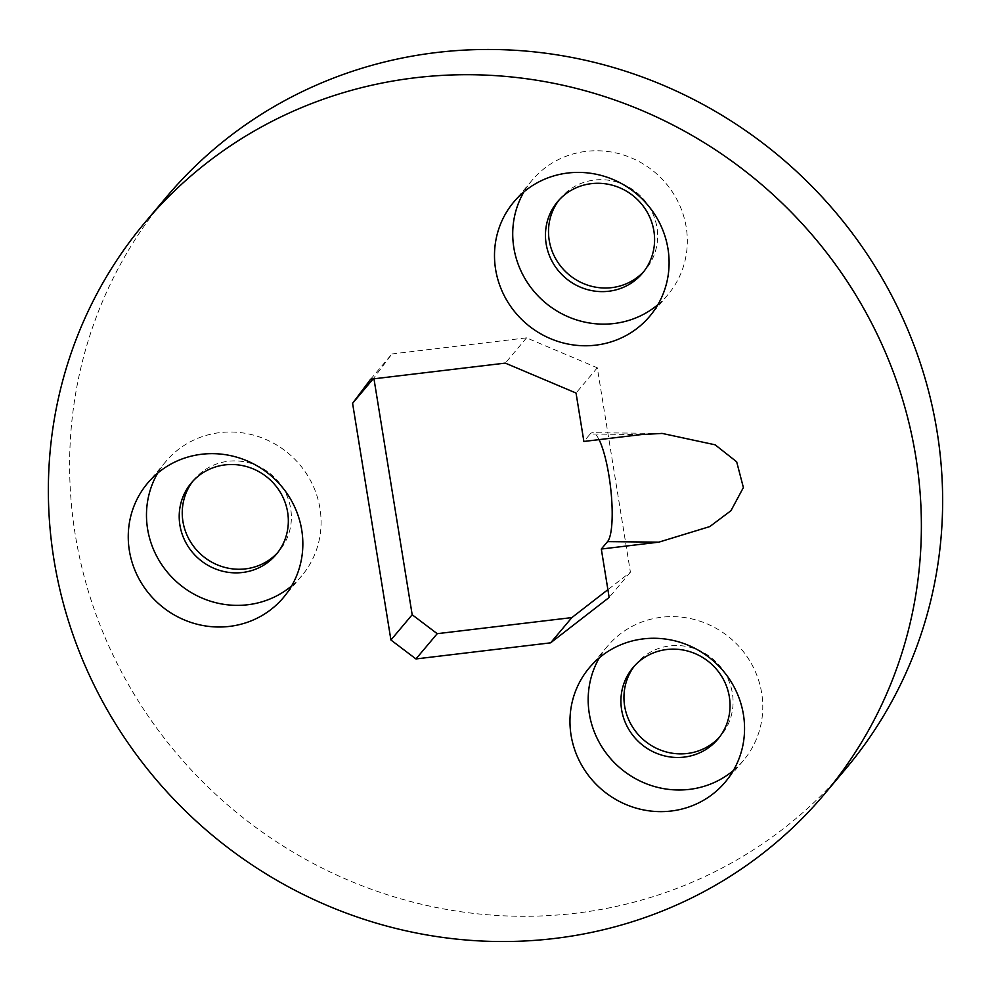 <?xml version="1.0" encoding="UTF-8"?>
<svg xmlns="http://www.w3.org/2000/svg" width="991" height="991" viewBox="0 0 991 991"><rect width="100%" height="100%" fill="white"/><g stroke="black" fill="none" stroke-linecap="round" stroke-linejoin="round"><path stroke-width="0.74" stroke-dasharray="4.96 3.72" d="M657.888 304.671A88.794 85.152 -139.9 0 0 667.946 294.649A88.794 85.152 -139.9 0 0 675.528 197.06A88.794 85.152 -139.9 0 0 586.09 151.375A88.794 85.152 -139.9 0 0 532.105 180.251A88.794 85.152 -139.9 0 0 523.942 191.87M733.34 770.527A88.794 85.152 -139.9 0 0 743.399 760.506A88.794 85.152 -139.9 0 0 750.98 662.917A88.794 85.152 -139.9 0 0 661.542 617.244A88.794 85.152 -139.9 0 0 607.557 646.12A88.794 85.152 -139.9 0 0 599.394 657.727M291.639 585.916A88.794 85.152 -139.9 0 0 301.698 575.882A88.794 85.152 -139.9 0 0 309.279 478.306A88.794 85.152 -139.9 0 0 219.841 432.621A88.794 85.152 -139.9 0 0 165.856 461.496A88.794 85.152 -139.9 0 0 157.693 473.103M845.719 768.855A443.956 425.783 40.1 0 1 575.833 913.219A443.956 425.783 40.1 0 1 128.595 684.818A443.956 425.783 40.1 0 1 166.55 196.899M634.587 665.791A55.496 53.217 40.1 0 1 636.073 663.958A55.496 53.217 40.1 0 1 669.805 645.909A55.496 53.217 40.1 0 1 725.709 674.462A55.496 53.217 40.1 0 1 720.965 735.446A55.496 53.217 40.1 0 1 719.404 737.217M559.135 199.934A55.496 53.217 40.1 0 1 560.621 198.101A55.496 53.217 40.1 0 1 594.352 180.052A55.496 53.217 40.1 0 1 650.257 208.606A55.496 53.217 40.1 0 1 645.513 269.589A55.496 53.217 40.1 0 1 643.952 271.361M192.886 481.168A55.496 53.217 40.1 0 1 194.36 479.334A55.496 53.217 40.1 0 1 228.103 461.286A55.496 53.217 40.1 0 1 284.008 489.839A55.496 53.217 40.1 0 1 279.264 550.835A55.496 53.217 40.1 0 1 277.703 552.594M370.646 379.206L391.916 353.96L373.124 378.921M391.916 353.96L526.568 337.857L597.3 367.785L630.412 572.203L607.892 589.657M373.966 378.81L373.855 378.054M630.412 572.203L609.155 597.449M526.568 337.857L505.311 363.115M597.3 367.785L576.044 393.031M641.412 434.566L590.128 434.033L583.885 441.453M599.047 439.632A55.496 11.706 83.2 0 0 592.568 432.708A55.496 11.706 83.2 0 0 590.128 434.033M532.105 180.251L513.883 201.891M607.557 646.12L589.335 667.761M165.856 461.496L147.634 483.137M633.026 667.562L636.073 663.958M557.574 201.706L560.621 198.101M191.325 482.939L194.36 479.334M662.174 433.439L592.568 432.708M276.229 554.44L279.264 550.835M642.478 273.194L645.513 269.589M717.93 739.063L720.965 735.446M301.698 575.882L283.463 597.523M743.399 760.506L725.177 782.147M667.946 294.649L649.712 316.29"/><path stroke-width="1.49" d="M567.855 173.016A88.794 85.152 -139.9 0 0 513.883 201.891A88.794 85.152 -139.9 0 0 506.29 299.48A88.794 85.152 -139.9 0 0 595.74 345.153A88.794 85.152 -139.9 0 0 649.712 316.29A88.794 85.152 -139.9 0 0 657.306 218.701A88.794 85.152 -139.9 0 0 567.855 173.016M523.942 191.87A88.794 85.152 -139.9 0 0 528.438 284.095A88.794 85.152 -139.9 0 0 613.962 323.524A88.794 85.152 -139.9 0 0 657.888 304.671M643.32 638.885A88.794 85.152 -139.9 0 0 589.335 667.761A88.794 85.152 -139.9 0 0 581.754 765.337A88.794 85.152 -139.9 0 0 671.192 811.022A88.794 85.152 -139.9 0 0 725.177 782.147A88.794 85.152 -139.9 0 0 732.758 684.558A88.794 85.152 -139.9 0 0 643.32 638.885M599.394 657.727A88.794 85.152 -139.9 0 0 603.891 749.952A88.794 85.152 -139.9 0 0 689.414 789.381A88.794 85.152 -139.9 0 0 733.34 770.527M201.607 454.262A88.794 85.152 -139.9 0 0 147.634 483.137A88.794 85.152 -139.9 0 0 140.041 580.714A88.794 85.152 -139.9 0 0 229.491 626.399A88.794 85.152 -139.9 0 0 283.463 597.523A88.794 85.152 -139.9 0 0 291.057 499.947A88.794 85.152 -139.9 0 0 201.607 454.262M157.693 473.103A88.794 85.152 -139.9 0 0 162.19 565.328A88.794 85.152 -139.9 0 0 247.713 604.758A88.794 85.152 -139.9 0 0 291.639 585.916M145.281 222.145L166.55 196.899A443.956 425.783 40.1 0 1 436.436 52.535A443.956 425.783 40.1 0 1 883.662 280.936A443.956 425.783 40.1 0 1 845.719 768.855L824.45 794.101A443.956 425.783 40.1 0 1 554.564 938.465A443.956 425.783 40.1 0 1 107.338 710.064A443.956 425.783 40.1 0 1 145.281 222.145A443.956 425.783 40.1 0 1 415.167 77.781A443.956 425.783 40.1 0 1 862.405 306.182A443.956 425.783 40.1 0 1 824.45 794.101M719.404 737.217A55.496 53.217 40.1 0 1 687.234 753.494A55.496 53.217 40.1 0 1 631.948 726.007A55.496 53.217 40.1 0 1 634.587 665.791M684.186 757.099A55.496 53.217 40.1 0 1 628.294 728.558A55.496 53.217 40.1 0 1 633.026 667.562A55.496 53.217 40.1 0 1 666.77 649.514A55.496 53.217 40.1 0 1 722.674 678.067A55.496 53.217 40.1 0 1 717.93 739.063A55.496 53.217 40.1 0 1 684.186 757.099M643.952 271.361A55.496 53.217 40.1 0 1 611.781 287.638A55.496 53.217 40.1 0 1 556.496 260.137A55.496 53.217 40.1 0 1 559.135 199.934M608.734 291.243A55.496 53.217 40.1 0 1 552.829 262.689A55.496 53.217 40.1 0 1 557.574 201.706A55.496 53.217 40.1 0 1 591.317 183.657A55.496 53.217 40.1 0 1 647.222 212.21A55.496 53.217 40.1 0 1 642.478 273.194A55.496 53.217 40.1 0 1 608.734 291.243M277.703 552.594A55.496 53.217 40.1 0 1 245.52 568.871A55.496 53.217 40.1 0 1 190.235 541.383A55.496 53.217 40.1 0 1 192.886 481.168M242.485 572.488A55.496 53.217 40.1 0 1 186.581 543.935A55.496 53.217 40.1 0 1 191.325 482.939A55.496 53.217 40.1 0 1 225.068 464.89A55.496 53.217 40.1 0 1 280.961 493.444A55.496 53.217 40.1 0 1 276.229 554.44A55.496 53.217 40.1 0 1 242.485 572.488M373.124 378.921L352.585 403.3L370.646 379.206L505.311 363.115L576.044 393.031L583.885 441.453L641.412 434.566L662.174 433.426L715.13 444.81L736.672 461.806L743.386 487.547L730.949 510.712L709.779 526.58L658.829 542.151L601.314 549.039L607.557 541.619A55.496 11.706 83.2 0 0 611.397 495.711A55.496 11.706 83.2 0 0 599.047 439.632M412.182 614.742L437.217 633.683L415.947 658.941L390.925 640L412.182 614.742L373.966 378.81M607.892 589.657L571.869 617.591L437.217 633.683M415.947 658.941L550.612 642.837L609.155 597.449L601.314 549.039M571.869 617.591L550.612 642.837M352.585 403.3L390.925 640M658.829 542.151L607.557 541.619M662.174 433.439L661.121 433.426"/></g></svg>
